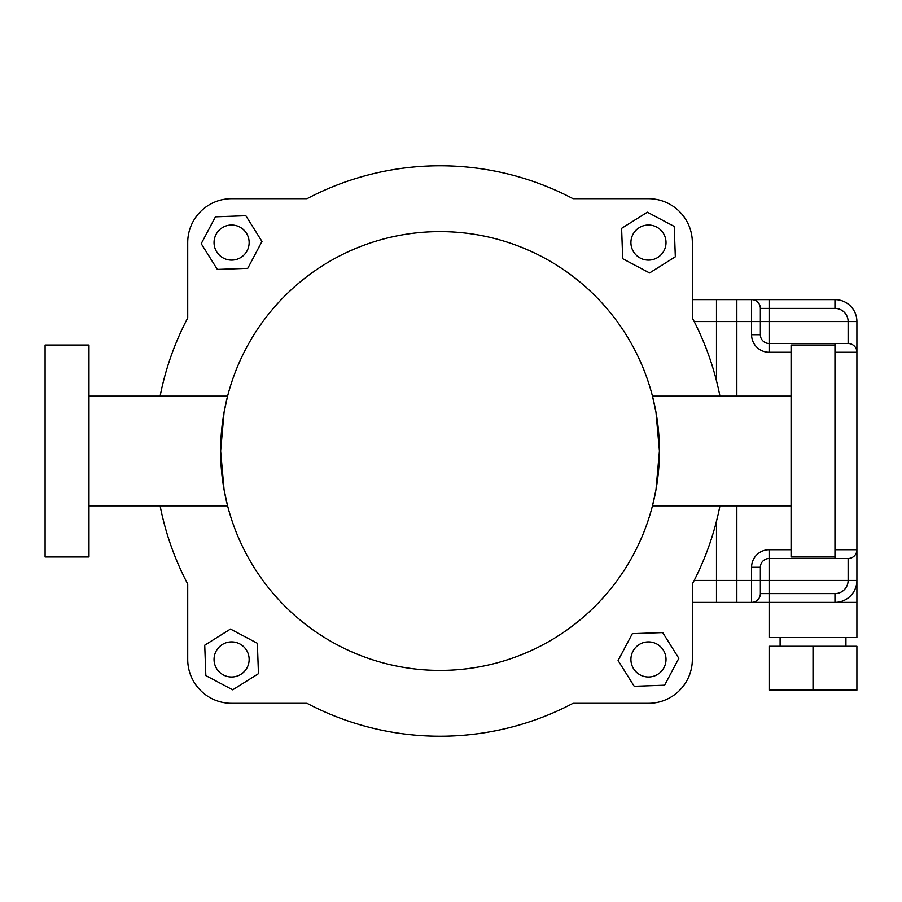 <?xml version="1.0" encoding="UTF-8"?>
<svg xmlns="http://www.w3.org/2000/svg" width="902" height="902" viewBox="0 0 902 902"><rect width="100%" height="100%" fill="white"/><g stroke="black" fill="none" stroke-linecap="round" stroke-linejoin="round"><path stroke-width="1.35" d="M760.363 593.617L760.363 580.448L769.135 580.448L769.135 593.617L834.959 593.617A13.169 13.169 0 0 0 848.128 580.448L848.128 558.507L769.135 558.507A8.772 8.772 0 0 0 760.363 567.29L760.363 580.448L751.58 580.448L751.58 602.389A8.772 8.772 0 0 0 760.363 593.617L769.135 593.617L769.135 637.5L856.9 637.5L856.9 602.389L716.481 602.389L716.481 580.448L751.58 580.448L751.58 567.29A17.555 17.555 0 0 1 769.135 549.735L791.077 549.735M845.929 646.272L845.929 637.5M780.106 646.272L780.106 637.5M834.959 299.611L834.959 308.383L769.135 308.383L769.135 321.552L751.58 321.552L751.58 299.611A8.772 8.772 0 0 1 760.363 308.383L760.363 334.71L751.58 334.71L751.58 321.552L716.481 321.552L716.481 299.611L834.959 299.611A21.941 21.941 0 0 1 856.9 321.552L856.9 580.448A21.941 21.941 0 0 1 834.959 602.389L834.959 593.617M760.363 334.71A8.772 8.772 0 0 0 769.135 343.493L848.128 343.493A8.772 8.772 0 0 1 856.9 352.265L834.959 352.265M716.481 321.552L716.481 380.791M716.481 521.209L716.481 580.448M848.128 558.507A8.772 8.772 0 0 0 856.9 549.735L834.959 549.735M769.135 549.735L769.135 580.448L856.9 580.448L856.9 602.389M856.9 646.272L769.135 646.272L769.135 690.154L856.9 690.154L856.9 646.272M813.018 646.272L813.018 690.154M692.341 602.389L736.844 602.389L736.844 505.853M736.844 396.147L736.844 299.611L692.341 299.611M440.029 670.4A219.4 219.4 0 0 1 220.629 451A219.4 219.4 0 0 1 440.029 231.6A219.4 219.4 0 0 1 659.43 451A219.4 219.4 0 0 1 440.029 670.4M227.586 505.853L224.079 489.786L220.629 451L224.079 412.214L227.586 396.147L224.079 412.214L220.629 451L224.079 489.786L227.586 505.853L88.982 505.853M791.077 505.853L652.473 505.853L655.979 489.786L659.43 451L655.979 412.214L652.473 396.147L655.979 412.214L659.43 451L655.979 489.786L652.473 505.853M791.077 396.147L652.473 396.147M227.586 396.147L88.982 396.147M648.47 260.114A17.555 17.555 0 0 1 630.915 242.57A17.555 17.555 0 0 1 648.47 225.015A17.555 17.555 0 0 1 666.014 242.57A17.555 17.555 0 0 1 648.47 260.114M630.915 659.43A17.555 17.555 0 0 1 648.47 641.886A17.555 17.555 0 0 1 666.014 659.43A17.555 17.555 0 0 1 648.47 676.985A17.555 17.555 0 0 1 630.915 659.43M231.6 641.886A17.555 17.555 0 0 1 249.144 659.43A17.555 17.555 0 0 1 231.6 676.985A17.555 17.555 0 0 1 214.045 659.43A17.555 17.555 0 0 1 231.6 641.886M249.144 242.57A17.555 17.555 0 0 1 231.6 260.114A17.555 17.555 0 0 1 214.045 242.57A17.555 17.555 0 0 1 231.6 225.015A17.555 17.555 0 0 1 249.144 242.57M834.959 558.507L834.959 343.493M834.959 345.026L791.077 345.026L791.077 556.974L834.959 556.974M45.1 451L45.1 345.026L88.982 345.026L88.982 556.974L45.1 556.974L45.1 451M245.829 215.702L261.975 241.454L247.746 268.322L217.359 269.427L201.214 243.675L215.443 216.807L245.829 215.702M204.731 645.201L230.484 629.055L257.352 643.284L258.457 673.67L232.705 689.816L205.836 675.587L204.731 645.201M634.23 686.298L618.084 660.546L632.313 633.678L662.699 632.573L678.845 658.325L664.616 685.193L634.23 686.298M675.327 256.799L649.575 272.945L622.707 258.716L621.602 228.33L647.354 212.184L674.222 226.413L675.327 256.799M160.128 396.147A285.224 285.224 0 0 1 187.717 317.989L187.717 242.57A43.882 43.882 0 0 1 231.6 198.688L307.018 198.688A285.224 285.224 0 0 1 573.041 198.688L648.47 198.688A43.882 43.882 0 0 1 692.341 242.57L692.341 317.989A285.224 285.224 0 0 1 719.931 396.147M160.128 505.853A285.224 285.224 0 0 0 187.717 584.011L187.717 659.43A43.882 43.882 0 0 0 231.6 703.312L307.018 703.312A285.224 285.224 0 0 0 573.041 703.312L648.47 703.312A43.882 43.882 0 0 0 692.341 659.43L692.341 584.011A285.224 285.224 0 0 0 719.931 505.853M769.135 299.611L769.135 308.383L760.363 308.383M791.077 352.265L769.135 352.265A17.555 17.555 0 0 1 751.58 334.71M769.135 352.265L769.135 321.552L856.9 321.552M848.128 343.493L848.128 321.552A13.169 13.169 0 0 0 834.959 308.383M751.58 567.29L760.363 567.29M736.844 580.448L694.19 580.448M694.19 321.552L736.844 321.552"/></g></svg>
